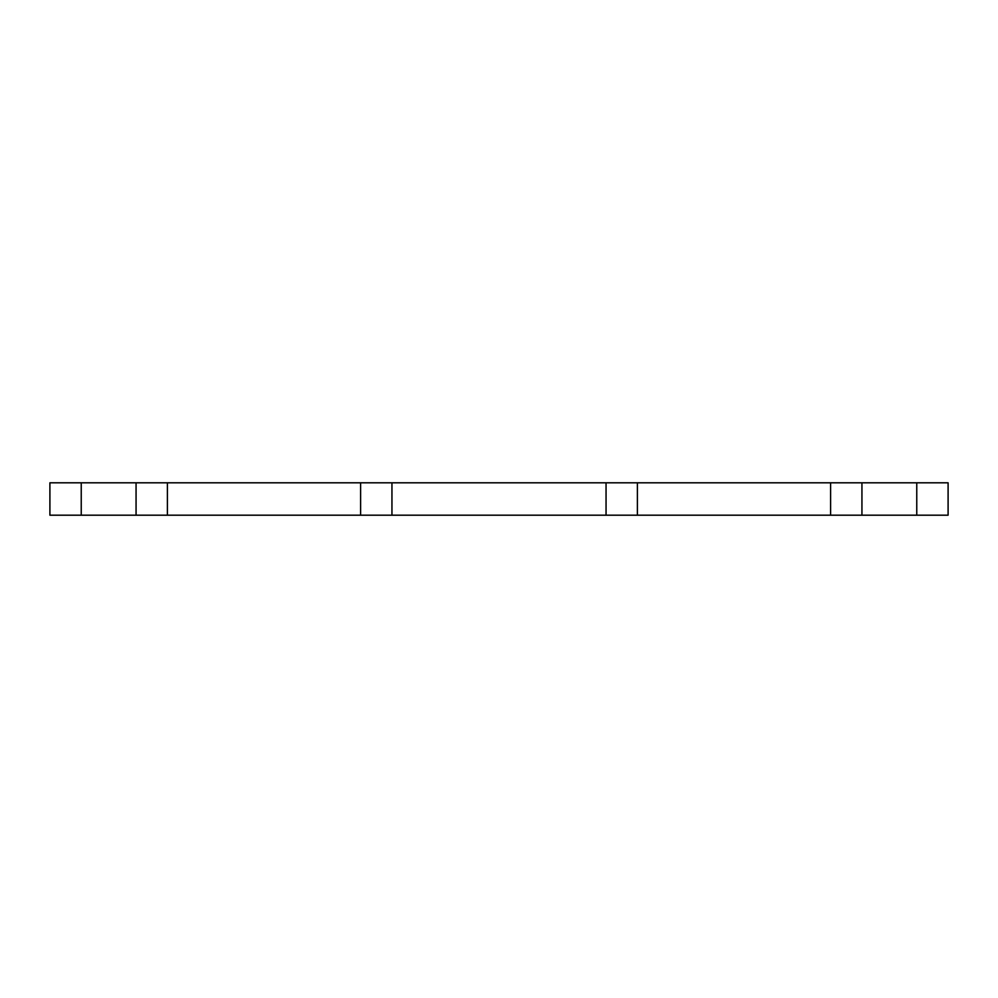<?xml version="1.0" encoding="UTF-8"?>
<svg xmlns="http://www.w3.org/2000/svg" width="998" height="998" viewBox="0 0 998 998"><rect width="100%" height="100%" fill="white"/><g stroke="black" fill="none" stroke-linecap="round" stroke-linejoin="round"><path stroke-width="1.5" d="M360.615 482.807L360.615 515.193L637.385 515.193L637.385 482.807L49.9 482.807L49.9 515.193L81.237 515.193L81.237 482.807M360.615 515.193L167.402 515.193L167.402 482.807M167.402 515.193L81.237 515.193M861.935 515.193L948.1 515.193L948.1 482.807L830.598 482.807L830.598 515.193L861.935 515.193L861.935 482.807M637.385 515.193L830.598 515.193M637.385 482.807L830.598 482.807M606.048 515.193L606.048 482.807M391.952 515.193L391.952 482.807M136.065 515.193L136.065 482.807M916.763 515.193L916.763 482.807"/></g></svg>
